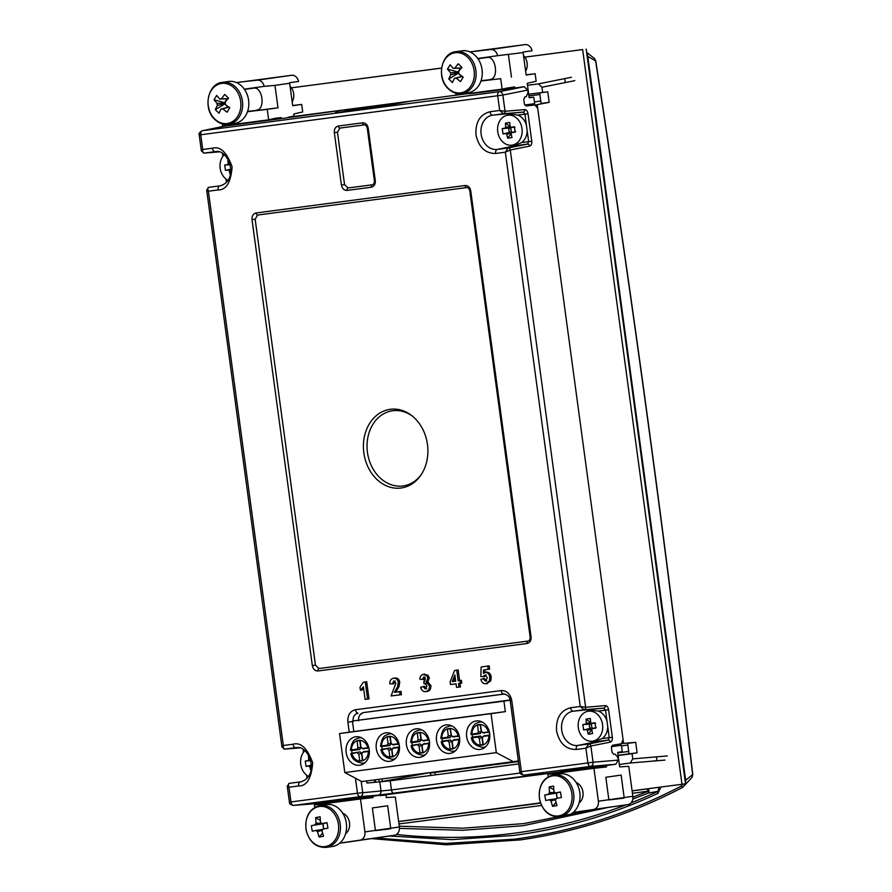 <?xml version="1.0" encoding="UTF-8"?>
<svg xmlns="http://www.w3.org/2000/svg" width="892" height="892" viewBox="0 0 892 892"><rect width="100%" height="100%" fill="white"/><g stroke="black" fill="none" stroke-linecap="round" stroke-linejoin="round"><path stroke-width="1.34" d="M656.445 756.873L656.947 760.553L652.52 761.132M564.781 78.92L565.272 82.555M326.65 802.231L326.762 803.134M398.635 821.499L540.474 802.867M632.093 790.825L681.99 784.269L582.643 49.562L524.875 57.155M441.562 68.104L291.416 87.829L441.573 68.06M681.99 784.269L685.513 783.767L682.781 787.302L681.087 786.164C627.99 813.838 572.341 831.522 514.126 839.227L445.465 843.419L376.279 838.034M524.853 57.121L582.643 49.562M586.178 49.06L685.513 783.767M541.522 805.454L398.969 823.94M399.27 826.193L462.714 828.2L523.883 823.584L593.213 809.713M518.453 761.59L430.212 773.074A3.78 2.977 -99.7 0 0 431.282 775.416M692.794 774.646L691.98 777.467L692.794 774.646C664.752 535.981 632.395 298.017 595.722 60.756L594.563 58.56L586.624 52.338M685.101 780.69L692.638 774.613C664.596 535.981 632.25 298.062 595.588 60.857L587.126 56.062M586.724 53.063L587.716 55.984L685.692 780.611L685.502 783.711M682.926 784.135L681.087 786.164M658.92 787.302L658.14 791.26A2.275 1.305 65.1 0 0 657.962 793.378L660.861 787.045M647.57 788.796L646.834 788.929L648.551 791.115L632.428 793.3M630.956 802.923A748.421 604.72 81.9 0 0 658.14 791.26L648.172 793.133C649.699 791.059 649.253 789.654 646.834 788.929L632.105 790.925M399.46 828.367L462.502 830.296L523.281 825.68L606.515 807.817M632.796 799.042L648.172 793.133L648.551 791.115L632.907 797.113M379.2 782.016L430.167 772.606M382.322 781.726L381.932 778.939M435.062 774.925L435.185 771.948M540.775 101.075L534.431 101.889M528.722 94.351L539.671 92.913L541.098 103.416L549.171 102.346L535.401 104.977M627.845 745.043L621.501 745.89M621.836 743.56L635.695 742.311L627.622 743.37L629.038 753.863L637.111 752.803L632.049 753.673L632.751 758.88L630.231 763.017L619.327 764.455M379.892 795.541L560.332 771.881L372.889 796.177L373.079 797.604L360.48 798.976L364.928 831.89A7.571 6.11 81.9 0 1 359.989 840.164L339.729 843.13M342.963 842.773L394.431 835.258A7.571 6.11 -98.1 0 0 399.371 826.984L395.323 797.035L386.191 797.548L386.247 795.073L379.892 795.586M288.183 117.287L294.037 115.982M455.79 93.203L456.057 95.176L288.172 117.231M528.945 95.99L539.894 94.519M549.171 102.346L547.755 91.854L542.648 92.434L541.946 87.226L538.411 83.881L571.393 77.281M539.671 92.913L547.755 91.854M537.24 104.732L623.575 743.337M635.695 742.311L637.111 752.803M628.715 751.454L617.755 752.859M527.507 85.309L538.411 83.881M629.038 753.863L618.089 755.301M618.111 755.502L632.049 753.673M528.711 94.262L542.648 92.434M214.838 119.082A20.237 16.346 81.9 0 1 211.125 90.716A20.237 16.346 81.9 0 1 234.061 87.84A20.237 16.346 81.9 0 1 237.785 116.216A20.237 16.346 81.9 0 1 214.838 119.082M448.297 88.408A20.237 16.346 81.9 0 1 444.584 60.043A20.237 16.346 81.9 0 1 467.531 57.166A20.237 16.346 81.9 0 1 471.244 85.543A20.237 16.346 81.9 0 1 448.297 88.408M539.615 798.976A20.237 16.346 81.9 0 1 552.181 775.951A20.237 16.346 81.9 0 1 571.739 792.776A20.237 16.346 81.9 0 1 559.173 815.801A20.237 16.346 81.9 0 1 539.615 798.976M306.157 829.649A20.237 16.346 81.9 0 1 318.723 806.624A20.237 16.346 81.9 0 1 338.28 823.45A20.237 16.346 81.9 0 1 325.714 846.475A20.237 16.346 81.9 0 1 306.157 829.649M308.476 776.397A15.131 12.22 81.9 0 1 304.819 750.707M592.489 741.185A15.131 12.22 81.9 0 1 578.339 727.85A15.131 12.22 81.9 0 1 588.33 711.214A15.131 12.22 81.9 0 1 588.43 711.203A15.131 12.22 81.9 0 1 602.568 724.538A15.131 12.22 81.9 0 1 592.589 741.174A15.131 12.22 81.9 0 1 592.489 741.185M593.024 710.545A15.131 12.22 81.9 0 1 593.124 710.534A15.131 12.22 81.9 0 1 593.236 710.511L598.432 711.08L605.523 710.155L607.006 721.093C605.412 716.12 602.546 712.786 598.432 711.08M590.682 722.609A4.449 3.601 81.9 0 1 591.396 723.267L594.986 722.776L595.767 728.128L592.199 728.697A4.449 3.601 81.9 0 1 591.697 729.544L592.567 733.558L590.37 733.926L588.252 734.194L587.304 730.202A4.449 3.601 81.9 0 1 586.59 729.533L583.624 729.935L582.833 724.594L585.788 724.103A4.449 3.601 81.9 0 1 586.289 723.256L586.044 719.164L588.151 718.796L590.359 718.517L590.682 722.609M595.577 723.312L591.396 723.267M596.191 727.493L592.199 728.697M511.897 145.173A15.131 12.22 81.9 0 1 497.758 131.838A15.131 12.22 81.9 0 1 507.738 115.202A15.131 12.22 81.9 0 1 507.849 115.179A15.131 12.22 81.9 0 1 521.987 128.526A15.131 12.22 81.9 0 1 512.008 145.162A15.131 12.22 81.9 0 1 511.897 145.173M512.443 114.533A15.131 12.22 81.9 0 1 512.543 114.511A15.131 12.22 81.9 0 1 512.655 114.499L517.839 115.068L524.942 114.143L526.414 125.081C524.819 120.108 521.965 116.774 517.839 115.068M510.09 126.586A4.449 3.601 81.9 0 1 510.815 127.255L514.394 126.764L515.186 132.105L511.607 132.685A4.449 3.601 81.9 0 1 511.116 133.532L511.975 137.535L509.778 137.914L507.66 138.182L506.723 134.179A4.449 3.601 81.9 0 1 506.009 133.521L503.032 133.923L502.252 128.582L505.207 128.091A4.449 3.601 81.9 0 1 505.708 127.244L505.452 123.152L507.559 122.784L509.767 122.505L510.09 126.586M514.996 127.3L510.815 127.255M515.609 131.481L511.607 132.685M227.895 180.385A15.131 12.22 81.9 0 1 224.238 154.695M228.017 98.711L219.744 99.068A5.107 4.125 81.9 0 1 220.904 98.834A5.107 4.125 81.9 0 1 221.417 98.856A37.72 15.498 133.7 0 1 224.706 94.441L228.397 97.964A37.72 15.498 -46.3 0 0 225.107 102.39A5.107 4.125 81.9 0 1 225.33 103.383A5.107 4.125 81.9 0 1 225.375 104.453L229.701 107.899L227.047 112.225L222.721 108.779A5.107 4.125 81.9 0 1 222.342 108.902A5.107 4.125 81.9 0 1 221.049 108.98L229.11 107.04M234.462 123.431A21.185 17.115 -98.1 0 0 234.607 123.408A21.185 17.115 -98.1 0 0 248.578 100.116A21.185 17.115 -98.1 0 0 228.787 81.451A21.185 17.115 -98.1 0 0 228.642 81.473A21.185 17.115 -98.1 0 0 228.486 81.495M461.476 68.037L453.214 68.394A5.107 4.125 81.9 0 1 454.374 68.16A5.107 4.125 81.9 0 1 454.875 68.182A37.72 15.498 133.7 0 1 458.176 63.767L461.855 67.29A37.72 15.498 -46.3 0 0 458.566 71.717A5.107 4.125 81.9 0 1 458.789 72.709A5.107 4.125 81.9 0 1 458.834 73.78L463.16 77.225L460.506 81.551L456.18 78.106A5.107 4.125 81.9 0 1 455.801 78.228A5.107 4.125 81.9 0 1 454.507 78.306L462.569 76.366M467.921 92.757A21.185 17.115 -98.1 0 0 468.066 92.735A21.185 17.115 -98.1 0 0 482.037 69.442A21.185 17.115 -98.1 0 0 462.246 50.777A21.185 17.115 -98.1 0 0 462.101 50.799A21.185 17.115 -98.1 0 0 461.945 50.822M565.684 815.846A21.185 17.115 -98.1 0 0 565.84 815.823A21.185 17.115 -98.1 0 0 579.811 792.531A21.185 17.115 -98.1 0 0 560.009 773.866A21.185 17.115 -98.1 0 0 559.864 773.888A21.185 17.115 -98.1 0 0 559.719 773.91M427.469 444.484A39.716 32.09 81.9 0 1 420.277 475.993A39.716 32.09 81.9 0 1 387.095 486.129A39.716 32.09 81.9 0 1 363.836 452.846A39.716 32.09 81.9 0 1 377.204 414.892A39.716 32.09 81.9 0 1 411.669 415.538A39.716 32.09 81.9 0 1 427.469 444.484M412.416 416.129A37.955 30.663 -98.1 0 0 379.892 416.352A37.955 30.663 -98.1 0 0 367.448 452.344A37.955 30.663 -98.1 0 0 389.269 483.977A37.955 30.663 -98.1 0 0 420.823 475.213M332.225 846.519A21.185 17.115 -98.1 0 0 332.37 846.497A21.185 17.115 -98.1 0 0 346.341 823.204A21.185 17.115 -98.1 0 0 326.55 804.539A21.185 17.115 -98.1 0 0 326.405 804.562A21.185 17.115 -98.1 0 0 326.249 804.584M324.22 828.858A4.204 3.401 81.9 0 1 323.584 827.865A4.204 3.401 81.9 0 1 323.149 826.382A4.204 3.401 81.9 0 1 323.127 825.245A4.204 3.401 81.9 0 1 323.54 823.662L315.121 824.91A37.72 0.881 170.1 0 0 311.297 825.68L323.54 823.662A4.204 3.401 -98.1 0 1 323.707 823.349M345.639 833.652A11.351 9.165 -98.1 0 0 349.497 822.669A11.351 9.165 -98.1 0 0 342.729 813.203M315.121 824.91A5.107 4.125 81.9 0 1 316.036 823.227L315.701 817.618L320.139 816.76L320.484 822.379A5.107 4.125 81.9 0 1 321.912 823.595L327.029 822.903M322.38 830.207L317.519 831.645L319.113 837.086L323.551 836.228L321.956 830.787A5.107 4.125 81.9 0 0 322.871 829.114A37.72 0.881 -9.9 0 1 327.955 828.166L326.985 822.647A37.72 0.881 170.1 0 0 321.912 823.595M317.519 831.645A5.107 4.125 81.9 0 1 316.091 830.419L322.759 829.437M311.297 825.68L312.267 831.188A37.72 0.881 -9.9 0 1 316.091 830.419M320.306 820.428L315.701 817.618M316.036 823.227L321.611 823.249M322.871 823.795L323.774 828.947M319.113 837.086L322.57 833.095M247.508 111.712L267.243 109.337L268.659 119.807L275.517 118.223L281.136 117.599L281.27 118.614L352.875 108.724L344.814 110.597M281.27 118.614L246.214 123.252M245.166 123.386L224.594 126.118M202.049 151.083C200.912 151.183 201.146 150.648 202.752 149.488L200.756 134.759L199.217 134.96C198.515 133.666 199.507 132.261 202.194 130.745A3.78 3.133 78.3 0 1 202.384 130.711L499.319 91.698L524.184 86.725L479.673 92.567M478.625 92.712L468.646 93.805M480.966 81.038L500.702 78.663L502.118 89.133L410.253 101.186L380.538 106.761L335.336 112.693M353.834 109.348L352.875 108.724M560.399 772.427L560.288 771.558L561.291 771.402L615.781 764.243L618.301 760.096L617.966 757.598L615.19 754.175L613.729 754.331L612.068 752.279L611.444 747.708L612.503 745.266L621.323 743.75L623.084 739.68L537.731 108.389L534.955 104.966L526.068 105.97L524.396 103.907L523.782 99.335L524.842 96.894L526.291 96.648L528.053 92.578L527.718 90.07L524.184 86.725M361.16 781.269L362.687 792.509A3.78 3.01 85.2 0 1 360.123 796.656L293.602 805.398L316.548 803.558L372.889 796.177M518.765 763.92L390.228 780.812L366.969 783.042L366.69 780.946M504.727 694.009L363.613 712.552C360.022 713.5 358.339 716.265 358.562 720.836M390.228 780.812L391.465 789.944L381.018 790.97A3.78 3.01 85.2 0 1 378.453 795.118L538.969 774.356C543.986 773.676 544.834 773.453 541.5 773.698A3.78 3.089 85.4 0 1 541.377 773.71A3.78 3.089 85.4 0 1 541.254 773.721M618.301 760.096L593.057 762.236A3.78 2.977 85.2 0 1 590.537 766.384L524.017 775.115A3.78 3.089 85.4 0 1 523.894 775.137L542.782 773.609M426.309 691.59L427.023 691.556C429.766 690.966 431.059 688.97 430.903 685.558L427.814 681.856L429.331 677.976L427.993 675.233L423.867 674.274M426.688 688.669L424.447 686.26L423.064 686.595L425.384 688.981L426.688 688.669M425.562 688.936L426.967 685.87L424.893 683.406L423.956 683.729L426.231 683.328M423.956 683.729L423.867 681.298L425.462 678.79L423.767 677.028L422.462 679.425L423.878 679.369L425.116 676.95M398.992 686.639L397.587 686.762L394.353 692.382L399.605 691.69L400.017 694.768L391.109 695.938L401.456 694.69L401.01 691.367L395.825 692.047L398.992 686.639L399.761 682.135C399.058 679.091 397.419 677.719 394.844 678.009L393.026 678.411L394.844 678.009M391.109 695.938L395.914 683.105L393.84 680.953L392.368 683.841L393.796 683.763L395.178 680.886M365.274 682.023L367.582 699.027L365.084 699.361L369.009 698.949L366.679 681.7L363.289 682.291L366.679 681.7M365.084 699.361L363.401 686.907L360.401 690.241L361.65 690.241L363.624 688.524M459.971 683.395L458.533 683.484L459.012 687.018L456.526 687.342L460.45 686.929L459.971 683.395L461.755 683.161L461.376 680.284L459.581 680.518L458.153 669.914L454.563 670.516L458.153 669.914M456.526 687.342L456.046 683.807L450.505 684.532L456.057 683.908M486.519 683.673L490.745 680.919L491.236 677.106C490.712 673.817 489.117 672.122 486.475 672.044L486.017 672.144M486.798 680.774L484.311 678.399L482.929 678.734L485.493 681.075L486.798 680.774M484.445 676.582L486.218 674.999L484.88 675.066L483.074 676.649L484.445 676.582M489.162 665.833L481.145 667.026L489.162 665.833L489.608 669.156L484.969 669.758L484.858 672.412M355.462 778.225L357.48 793.211L290.959 801.953A3.78 2.23 82.5 0 0 293.602 805.398A3.78 3.133 85.4 0 1 293.468 805.409L316.426 803.569M430.903 685.558L429.487 685.758C429.632 689.092 428.372 691.055 425.685 691.623L427.023 691.556M423.064 686.595L420.623 687.297C421.459 690.33 423.154 691.768 425.685 691.623L426.644 691.579M424.124 681.254L425.083 681.009M422.462 679.425L419.909 679.291C419.954 676.437 421.124 674.798 423.399 674.385L424.703 674.084M424.224 674.174L422.931 674.475L426.61 675.512L427.993 675.233M426.61 675.512L427.915 678.176L429.331 677.976M427.915 678.176L426.242 682.124L427.814 681.856M426.242 682.124L429.487 685.758M394.353 692.382L395.825 692.047M399.605 691.69L401.01 691.367M400.017 694.768L401.456 694.69M392.368 683.841L389.837 683.863C389.715 680.607 390.941 678.756 393.539 678.31C396.059 678.032 397.654 679.369 398.345 682.335L399.761 682.135M398.345 682.335L397.587 686.762M367.582 699.027L369.009 698.949M360.401 690.241L359.989 687.186L363.289 682.291M339.997 128.069L364.204 124.891L339.997 128.069L337.477 132.217L334.333 132.64L341.424 185.045L344.546 184.622L337.455 132.217L339.975 128.069A2.275 1.338 -97.5 0 1 338.369 126.006C335.481 126.753 334.132 128.961 334.333 132.64M364.159 124.891L364.181 124.891A2.275 1.338 -97.5 0 1 362.553 122.828L338.369 126.006M364.204 124.891C365.787 124.925 366.824 126.062 367.292 128.303L368.218 128.192C367.437 124.59 365.542 122.806 362.553 122.828M367.292 128.303L374.372 180.708L375.298 180.597L368.218 128.192M337.455 132.217L344.568 184.611L348.103 187.967L372.254 184.789A2.275 1.338 82.5 0 0 371.262 187.231C374.161 186.484 375.499 184.276 375.298 180.597M372.276 184.789L348.081 187.967A2.275 1.338 82.5 0 0 347.077 190.409L371.262 187.231M348.081 187.967L344.568 184.611M257.665 215.028L466.75 187.565L257.688 215.028L255.168 219.176L252.023 219.599L312.323 665.599L315.445 665.176L255.145 219.176L257.665 215.028A2.275 1.338 -97.5 0 1 256.06 212.965C253.172 213.712 251.823 215.92 252.023 219.599M255.145 219.176L315.467 665.176L319.002 668.521L528.019 641.058A2.275 1.338 82.5 0 0 527.016 643.5C529.915 642.753 531.264 640.534 531.052 636.866L530.127 636.977L469.828 190.977C469.359 188.736 468.333 187.599 466.75 187.565L466.706 187.565A2.275 1.338 -97.5 0 1 465.1 185.503L256.06 212.965M469.828 190.977L470.753 190.866C469.972 187.264 468.088 185.48 465.1 185.503M528.042 641.058L318.979 668.521A2.275 1.338 82.5 0 0 317.987 670.962L527.016 643.5M318.979 668.521L315.467 665.176M615.781 764.243L590.537 766.384A3.78 2.23 -97.5 0 1 587.906 762.939L593.057 762.236L590.872 746.013L585.91 748.21L588.742 744.006L577.86 745.433A3.78 2.23 82.5 0 0 576.232 749.481L585.91 748.21L587.906 762.939L521.385 771.68L511.774 700.633C510.313 693.876 506.779 690.519 501.17 690.575A3.78 2.23 82.5 0 0 503.835 694.021L363.613 712.552M591.719 741.263A16.156 13.057 -98.1 0 0 596.369 741.676L577.86 745.433A17.271 13.96 81.9 0 1 561.704 730.135A17.271 13.96 81.9 0 1 573.233 711.203L584.115 709.764L580.268 706.486L585.631 707.278L510.28 150.001L505.329 152.197L508.161 147.994L497.268 149.421A3.78 2.23 82.5 0 0 495.651 153.469L505.329 152.197L580.268 706.486L570.59 707.757C560.6 710.422 555.917 718.116 556.541 730.838C559.317 743.281 565.885 749.492 576.232 749.481M511.127 145.24A16.156 13.057 -98.1 0 0 515.777 145.652L497.268 149.421A17.271 13.96 81.9 0 1 481.123 134.123A17.271 13.96 81.9 0 1 492.64 115.191L503.534 113.752L499.687 110.474L505.05 111.266L502.854 95.043L497.691 95.745L499.687 110.474L490.009 111.745C480.019 114.41 475.336 122.104 475.96 134.826C478.736 147.258 485.304 153.48 495.651 153.469M216.12 151.573L215.061 151.662A17.271 13.96 81.9 0 1 215.608 151.595C228.575 148.685 239.524 179.727 220.469 185.759A17.271 13.96 81.9 0 1 219.688 185.893L208.795 187.32C207.624 187.643 207.479 188.937 208.394 191.211C206.531 190.498 206.163 190.029 207.29 189.806M282.63 747.095C281.493 747.195 281.727 746.66 283.333 745.5C283.065 747.92 283.533 749.124 284.76 749.102L295.642 747.674A17.271 13.96 81.9 0 1 296.189 747.619C309.156 744.697 320.105 775.739 301.05 781.771A17.271 13.96 81.9 0 1 300.269 781.905L301.775 781.604M289.276 783.354L289.387 783.332A2.275 1.873 -101.7 0 0 289.276 783.354L287.269 786.209L289.421 802.142L290.959 801.953L288.975 787.223L298.653 785.952A3.78 2.23 -97.5 0 1 300.269 781.905L289.387 783.332C288.205 783.655 288.071 784.96 288.975 787.223C287.124 786.521 286.756 786.053 287.871 785.819M459.012 687.018L460.45 686.929M450.505 684.532L450.137 681.822L454.563 670.516M456.749 670.226L458.176 680.841L459.581 680.518M458.176 680.841L461.376 680.284M459.971 680.607L460.328 683.25L461.755 683.161M460.328 683.25L458.533 683.484M490.745 680.919L489.34 681.053L485.962 683.707L487.3 683.629M482.929 678.734L480.844 679.358C481.691 682.425 483.397 683.874 485.962 683.707L486.865 683.673M485.036 675.054L487.333 677.708L485.705 681.042M483.074 676.649L480.833 676.56L481.145 667.026M487.757 666.157L488.18 669.234L489.608 669.156M488.18 669.234L484.969 669.758M483.553 669.847L483.408 673.36L486.475 672.044M486.207 672.1L485.17 672.345C487.746 672.423 489.295 674.073 489.82 677.307L491.236 677.106M489.82 677.307L489.34 681.053M224.951 126.04L202.384 130.711A3.78 2.23 82.5 0 0 200.756 134.759L497.691 95.745A3.78 2.23 -97.5 0 1 499.319 91.698A3.78 2.977 78.7 0 1 502.854 95.043L527.718 90.07M590.872 746.013A2.275 1.784 -101.3 0 0 588.742 744.006L608.143 740.126A2.275 1.784 -101.3 0 1 610.273 742.133L590.872 746.013M570.59 707.757A3.78 2.23 82.5 0 0 573.233 711.203L603.817 708.103L584.115 709.764A2.275 1.784 -94.8 0 0 585.631 707.278L605.333 705.617A2.275 1.784 85.2 0 1 603.817 708.103L605.523 710.155L608.623 709.731L612.336 737.26C612.536 739.925 611.845 741.553 610.273 742.133M510.28 150.001A2.275 1.784 -101.3 0 0 508.161 147.994L527.562 144.103A2.275 1.784 -101.3 0 1 529.681 146.121L510.28 150.001M490.009 111.745A3.78 2.23 82.5 0 0 492.64 115.191L523.236 112.091L503.534 113.752A2.275 1.784 -94.8 0 0 505.05 111.266L524.752 109.605A2.275 1.784 85.2 0 1 523.236 112.091L524.942 114.143L528.031 113.719L531.755 141.237C531.955 143.913 531.264 145.53 529.681 146.121M202.752 149.488C202.473 151.908 202.952 153.101 204.168 153.09L215.061 151.662A3.78 2.23 -97.5 0 1 212.43 148.217L202.752 149.488M204.09 153.101L204.09 153.101A2.275 1.873 -94.6 0 0 204.168 153.09L219.042 151.896L204.09 153.101L201.369 150.893L199.217 134.96M208.695 187.342L208.795 187.32A2.275 1.873 -101.7 0 0 208.695 187.342L206.688 190.197L281.95 746.905L284.682 749.113A2.275 1.873 -94.6 0 0 284.76 749.102L299.623 747.909M454.842 674.932L452.222 681.622L455.689 681.165L454.842 674.932M226.033 179.147L226.334 181.377L227.27 181.266L227.081 179.905M306.625 775.159L306.926 777.389L307.852 777.278L307.662 775.917M612.336 737.26L609.247 737.673L608.143 740.126L596.369 741.676A2.275 1.338 82.5 0 0 597.283 740.505L602.145 738.609C605.679 735.9 607.552 731.942 607.764 726.735L609.247 737.673L602.145 738.609M607.006 721.093L607.764 726.735M531.755 141.237L528.666 141.661L527.562 144.103L515.777 145.652A2.275 1.338 82.5 0 0 516.702 144.493L521.564 142.597C525.087 139.888 526.96 135.93 527.183 130.711L528.666 141.661L521.564 142.597M526.414 125.081L527.183 130.711M455.678 681.042L452.222 681.622M453.716 681.298L455.199 677.507M592.589 741.174L597.283 740.505M512.008 145.162L516.702 144.493M349.686 800.157L349.553 799.221M360.881 798.953L373.079 797.604M399.371 826.984L390.696 828.222L387.663 805.766L372.365 807.951L375.398 830.396L364.928 831.89M314.742 807.394L314.419 805.03L360.48 798.976M390.696 828.222L375.398 830.396M372.365 807.951L387.663 805.766M373.112 813.515L374.673 825.033M375.421 830.608L390.752 828.757M326.94 803.112L326.818 802.209M611.455 746.671L621.412 745.255L622.27 751.621L617.699 752.413L619.65 766.875L628.782 766.362L632.841 796.311L624.155 797.548L621.122 775.092L605.824 777.278L608.857 799.723L598.398 801.217L593.938 768.302L606.538 766.93L606.337 765.481M576.187 782.529A11.351 9.165 81.9 0 1 582.955 791.996A11.351 9.165 81.9 0 1 579.098 802.978M598.398 801.217A7.571 6.11 81.9 0 1 593.448 809.49L573.188 812.456M548.201 776.72L547.878 774.356L593.938 768.302M624.155 797.548L608.857 799.723M576.422 812.099L627.89 804.584A7.571 6.11 -98.1 0 0 632.841 796.311M605.824 777.278L621.122 775.092M608.132 794.359L606.582 782.841M608.89 799.934L624.21 798.084M611.533 746.336L621.412 745.255M594.34 768.28L606.538 766.93M583.145 769.484L583.022 768.547M557.165 792.676A4.204 3.401 -98.1 0 0 557.009 792.988L548.58 794.237A5.107 4.125 81.9 0 1 549.505 792.553L549.16 786.945L553.597 786.086L553.943 791.695A5.107 4.125 81.9 0 1 555.37 792.921L560.488 792.23M555.839 799.533L550.977 800.971L552.572 806.401L557.009 805.554L555.415 800.113A5.107 4.125 81.9 0 0 556.329 798.44A37.72 0.881 -9.9 0 1 561.414 797.493L560.444 791.973A37.72 0.881 170.1 0 0 555.37 792.921M550.977 800.971A5.107 4.125 81.9 0 1 549.55 799.745L556.218 798.764M548.58 794.237A37.72 0.881 170.1 0 0 544.756 795.006L545.726 800.514A37.72 0.881 -9.9 0 1 549.55 799.745M553.765 789.754L549.16 786.945M549.505 792.553L555.069 792.575M557.678 798.184A4.204 3.401 81.9 0 1 557.043 797.18A4.204 3.401 81.9 0 1 556.586 794.571A4.204 3.401 81.9 0 1 557.009 792.988L556.329 793.122L557.232 798.273M544.756 795.006L556.329 793.122M552.572 806.401L556.028 802.41M469.984 51.926L490.7 49.506A7.571 6.11 81.9 0 1 497.58 55.683L477.789 58.493M524.752 105.044L534.665 103.639L533.795 97.261L529.19 97.763L527.228 83.313L536.159 81.261L535.144 73.757L526.146 74.839M535.144 73.757L526.168 75.039L523.047 52.048L532.022 50.777A7.571 6.11 -98.1 0 0 525.143 44.6L473.574 51.379M502.118 89.133L514.595 86.925L505.942 88.252M500.702 78.663L480.978 81.016M523.136 52.595L497.58 55.683M534.665 103.639L524.819 105.144M508.429 54.691L511.462 77.136M514.595 86.925L514.74 87.962M533.795 97.261L529.19 97.774M481.078 80.704L490.522 79.656M490.199 79.399C499.085 78.764 495.974 55.761 487.222 57.445L487.467 57.121M477.978 58.761L487.222 57.445M458.878 72.832L450.817 74.783A5.107 4.125 81.9 0 1 450.549 72.72L447.483 69.097L450.137 64.77L453.214 68.394M450.817 74.783A37.72 15.498 133.7 0 0 448.788 79.02L452.467 82.555A37.72 15.498 -46.3 0 1 454.507 78.306M458.711 72.252L447.483 69.097M450.549 72.72L458.811 72.364M460.562 68.071L458.254 71.817M458.834 71.338A4.204 3.401 81.9 0 1 458.956 70.691A4.204 3.401 -98.1 0 1 460.216 68.639A4.204 3.401 81.9 0 1 461.22 68.104M461.989 76.333A4.204 3.401 81.9 0 1 461.197 76.099A4.204 3.401 81.9 0 1 459.447 74.415A4.204 3.401 81.9 0 1 459.324 74.192M448.788 79.02L458.811 72.943M454.875 68.182L461.866 67.993M458.477 73.49L461.699 76.578M462.223 76.511L456.18 78.106M525.644 71.159A11.351 9.165 -98.1 0 0 523.537 55.572M294.048 116.016L293.769 113.986L302.7 111.935L301.686 104.431L292.688 105.512M236.525 82.599L291.684 75.274A7.571 6.11 -98.1 0 1 298.564 81.451L289.588 82.722L292.71 105.713L301.686 104.431M289.677 83.268L274.959 85.364L278.003 107.809L247.508 111.69M267.243 109.337L278.003 107.809M222.32 123.876L222.599 125.85L268.659 119.807M240.115 82.053L257.242 80.18A7.571 6.11 81.9 0 1 264.121 86.357L244.33 89.167M274.959 85.364L264.121 86.357M281.136 117.599L272.484 118.926M247.619 111.377L257.052 110.329M256.74 110.073C265.626 109.448 262.516 86.435 253.763 88.118L254.008 87.795M244.52 89.434L253.763 88.118M225.42 103.505L217.358 105.457A5.107 4.125 81.9 0 1 217.09 103.394L214.024 99.77L216.678 95.444L219.744 99.068M217.358 105.457A37.72 15.498 133.7 0 0 215.318 109.694L219.008 113.228A37.72 15.498 -46.3 0 1 221.049 108.98M225.252 102.926L214.024 99.77M217.09 103.394L225.353 103.037M227.103 98.744L224.795 102.502M225.375 102.011A4.204 3.401 81.9 0 1 225.498 101.365A4.204 3.401 -98.1 0 1 226.758 99.313A4.204 3.401 81.9 0 1 227.761 98.778M228.53 107.007A4.204 3.401 81.9 0 1 227.739 106.772A4.204 3.401 81.9 0 1 225.977 105.089A4.204 3.401 81.9 0 1 225.866 104.866M215.318 109.694L225.353 103.617M221.417 98.856L228.397 98.666M225.018 104.163L228.24 107.252M228.765 107.185L222.721 108.779M292.186 101.833A11.351 9.165 -98.1 0 0 290.078 86.245M230.114 164.685L224.672 165.053L227.627 164.563A4.449 3.601 81.9 0 1 228.118 163.715L227.873 159.623M228.118 163.715L229.802 163.537M230.091 164.563L227.627 164.563M230.749 169.19L225.453 170.394L224.672 165.053M230.772 170.372L229.144 170.651A4.449 3.601 81.9 0 1 228.419 169.993L225.453 170.394M228.419 169.993L230.76 169.313M230.259 174.631L229.144 170.651M511.484 127.255A3.78 3.055 -98.1 0 0 512.209 132.507M510.079 126.463L505.452 123.152M505.708 127.244L510.458 126.742M506.009 133.521L510.28 132.272C508.518 131.102 508.317 129.708 509.667 128.091L502.252 128.582M509.667 128.091L505.207 128.091M510.28 132.272L503.032 133.923M511.428 133.332L506.723 134.179M507.66 138.182L511.149 133.7M592.076 723.278A3.78 3.055 -98.1 0 0 592.79 728.519M590.66 722.475L586.044 719.164M586.289 723.256L591.05 722.754M586.59 729.533L590.872 728.285C589.099 727.125 588.898 725.731 590.248 724.103L582.833 724.594M590.248 724.103L585.788 724.103M590.872 728.285L583.624 729.935M592.02 729.344L587.304 730.202M588.252 734.194L591.731 729.712M310.706 760.709L305.254 761.066L308.208 760.575A4.449 3.601 81.9 0 1 308.71 759.728L308.454 755.636M308.71 759.728L310.383 759.549M310.672 760.575L308.208 760.575M311.341 765.202L306.034 766.406L305.254 761.066M311.353 766.384L309.725 766.674A4.449 3.601 81.9 0 1 309.011 766.005L306.034 766.406M309.011 766.005L311.341 765.325M310.851 770.655L309.725 766.674M480.097 749.425A14.372 11.618 -98.1 0 0 480.197 749.414A14.372 11.618 -98.1 0 0 489.686 733.603A14.372 11.618 -98.1 0 0 476.25 720.937A14.372 11.618 -98.1 0 0 476.15 720.948A14.372 11.618 -98.1 0 0 466.672 736.759A14.372 11.618 -98.1 0 0 480.097 749.425M359.61 765.258A14.372 11.618 -98.1 0 0 359.71 765.247A14.372 11.618 -98.1 0 0 369.188 749.436A14.372 11.618 -98.1 0 0 355.763 736.77A14.372 11.618 -98.1 0 0 355.663 736.781A14.372 11.618 -98.1 0 0 346.174 752.592A14.372 11.618 -98.1 0 0 359.61 765.258M389.737 761.3A14.372 11.618 -98.1 0 0 389.837 761.289A14.372 11.618 -98.1 0 0 399.315 745.478A14.372 11.618 -98.1 0 0 385.879 732.811A14.372 11.618 -98.1 0 0 385.779 732.823A14.372 11.618 -98.1 0 0 376.301 748.633A14.372 11.618 -98.1 0 0 389.737 761.3M419.853 757.341A14.372 11.618 -98.1 0 0 419.954 757.33A14.372 11.618 -98.1 0 0 429.442 741.52A14.372 11.618 -98.1 0 0 416.007 728.853A14.372 11.618 -98.1 0 0 415.906 728.864A14.372 11.618 -98.1 0 0 406.418 744.675A14.372 11.618 -98.1 0 0 419.853 757.341M449.981 753.383A14.372 11.618 -98.1 0 0 450.081 753.372A14.372 11.618 -98.1 0 0 459.558 737.561A14.372 11.618 -98.1 0 0 446.123 724.895A14.372 11.618 -98.1 0 0 446.022 724.906A14.372 11.618 -98.1 0 0 436.545 740.717A14.372 11.618 -98.1 0 0 449.981 753.383M472.191 734.685L471.299 734.529L471.857 734.083L477.421 733.347L480.253 733.625L472.191 734.685A12.822 10.358 -98.1 0 0 472.314 735.9A12.822 10.358 -98.1 0 0 472.526 737.115L480.576 736.056L477.922 737.104L472.359 737.829L471.701 737.517L472.526 737.115M351.214 753.339L360.089 751.889L351.872 753.662C353.343 758.044 355.975 760.542 359.766 761.132L358.829 754.253L357.436 752.926M351.704 750.518L350.812 750.362L351.359 749.916L356.934 749.18L359.755 749.458L351.704 750.518A12.822 10.358 -98.1 0 0 352.039 752.937M381.33 749.392L390.205 747.931L381.988 749.704C383.471 754.086 386.102 756.583 389.882 757.174L388.957 750.295L387.563 748.968M381.832 746.559L380.929 746.403L381.486 745.957L387.05 745.221L389.882 745.5L381.832 746.559A12.822 10.358 -98.1 0 0 382.155 748.99M411.457 745.433L420.333 743.973L412.115 745.745C413.587 750.139 416.218 752.625 420.009 753.216L419.073 746.336L417.679 745.01M411.948 742.601L411.056 742.445L411.602 741.999L417.177 741.263L420.009 741.542L411.948 742.601A12.822 10.358 -98.1 0 0 412.282 745.032M442.075 738.643L441.172 738.487L441.73 738.041L447.293 737.305L450.125 737.584L442.075 738.643A12.822 10.358 -98.1 0 0 442.187 739.858A12.822 10.358 -98.1 0 0 442.399 741.074L450.449 740.014L442.231 741.787L441.573 741.475L442.399 741.074M359.944 714.827A17.026 13.759 -98.1 0 0 362.654 712.775M510.079 699.986L352.418 721.026L353.834 731.529L505.351 711.615L503.935 701.123L352.418 721.026M513.29 761.679L496.32 752.636L491.057 713.656L339.54 733.558L344.803 772.55L361.773 781.593L518.363 760.965M339.54 733.558L353.834 731.529M510.135 700.242L503.935 701.123M491.057 713.656L505.351 711.615M344.803 772.55L496.32 752.636M480.598 725.073L477.476 724.828L480.509 724.438L481.446 731.317L482.84 732.644L488.403 731.908C486.921 727.515 484.3 725.029 480.509 724.438M471.299 734.529L471.857 734.083C472.113 729.466 473.987 726.378 477.476 724.828L478.413 731.719L477.421 733.347M483.274 744.909C486.776 743.359 488.649 740.271 488.905 735.655L483.341 736.391L482.349 738.019L483.274 744.909L480.253 745.299C476.462 744.708 473.83 742.222 472.359 737.829L471.701 737.517M360.112 740.906L356.99 740.661L360.022 740.26L360.959 747.15L362.353 748.466L367.917 747.741C366.434 743.348 363.802 740.862 360.022 740.26M350.812 750.362L351.359 749.916C351.626 745.299 353.5 742.211 356.99 740.661L357.926 747.552L356.934 749.18M362.788 760.742C366.289 759.181 368.162 756.104 368.418 751.488L362.854 752.224L361.862 753.851L362.788 760.742L359.766 761.132L362.698 760.051M390.228 736.948L387.117 736.703L390.15 736.301L391.075 743.192L392.469 744.508L398.033 743.783C396.561 739.39 393.93 736.904 390.15 736.301M380.929 746.403L381.486 745.957C381.743 741.341 383.616 738.253 387.117 736.703L388.042 743.593L387.05 745.221M392.915 756.784C396.405 755.223 398.289 752.146 398.546 747.529L392.982 748.265L391.978 749.893L392.915 756.784L389.882 757.174L392.826 756.093M420.355 732.99L417.233 732.745L420.266 732.354L421.202 739.234L422.596 740.55L428.16 739.825C426.677 735.432 424.057 732.945 420.266 732.354M411.056 742.445L411.602 741.999C411.87 737.383 413.743 734.294 417.233 732.745L418.17 739.635L417.177 741.263M423.031 752.826C426.532 751.265 428.405 748.187 428.662 743.571L423.098 744.307L422.106 745.935L423.031 752.826L420.009 753.216L422.942 752.134M450.471 729.032L447.36 728.786L450.393 728.396L451.319 735.276L452.712 736.591L458.276 735.867C456.804 731.473 454.173 728.987 450.393 728.396M441.172 738.487L441.73 738.041C441.986 733.425 443.87 730.336 447.36 728.786L448.286 735.677L447.293 737.305M453.158 748.867C456.648 747.318 458.533 744.229 458.789 739.613L453.225 740.349L452.222 741.977L453.158 748.867L450.125 749.258C446.346 748.667 443.714 746.18 442.231 741.787L441.573 741.475M484.601 733.057L482.472 732.622L489.474 732.41M479.316 738.42L481.97 737.372L482.895 744.263L480.253 745.299L479.316 738.42L477.922 737.104M484.925 735.487L482.973 736.513L489.808 734.841M364.114 748.89L361.985 748.455L368.987 748.243M364.438 751.309L362.487 752.346L369.321 750.674M394.231 744.932L392.101 744.497L399.103 744.285M394.554 747.351L392.603 748.388L399.438 746.716M424.358 740.973L422.228 740.538L429.23 740.327M424.681 743.393L422.73 744.43L429.565 742.757M454.474 737.015L452.344 736.58L459.347 736.368M449.2 742.378L451.843 741.33L452.779 748.221L450.125 749.258L449.2 742.378L447.806 741.051M454.808 739.435L452.846 740.471L459.681 738.799M480.309 725.107L481.245 731.997L478.413 731.719M480.253 733.625L481.245 731.997M481.97 737.372L480.576 736.056M359.822 740.94L360.758 747.819L357.926 747.552M359.755 749.458L360.758 747.819M358.829 754.253L361.483 753.205L360.089 751.889M361.483 753.205L362.408 760.084M389.949 736.982L390.874 743.872L388.042 743.593M389.882 745.5L390.874 743.872M388.957 750.295L391.599 749.247L390.205 747.931M391.599 749.247L392.536 756.137M420.065 733.023L421.002 739.914L418.17 739.635M420.009 741.542L421.002 739.914M419.073 746.336L421.726 745.288L420.333 743.973M421.726 745.288L422.652 752.179M450.192 729.065L451.118 735.956L448.286 735.677M450.125 737.584L451.118 735.956M451.843 741.33L450.449 740.014M384.006 106.237L383.917 105.546L348.393 110.207M355.417 109.292L344.725 110.697M355.406 109.147L358.562 108.88M387.897 104.955L358.539 108.713M387.897 104.933L344.713 110.63M348.404 110.117L390.596 104.554M383.917 105.546L389.38 105.189M390.674 104.565L389.325 104.777M389.548 836.016L451.82 839.628L513.614 835.447C563.51 828.858 611.622 814.842 657.962 793.378M625.872 804.896A748.421 604.72 81.9 0 1 514.205 833.217A748.421 604.72 81.9 0 1 396.483 834.455M682.547 787.424A755.792 610.674 81.9 0 1 663.659 796.801M379.145 781.682L378.832 779.352M375.264 779.82L375.599 782.317M540.574 803.168L398.646 821.588M632.751 758.88L667.339 755.948M574.816 80.648L541.946 87.226M664.953 760.084L630.231 763.017M228.642 81.473L222.476 82.343A21.185 17.115 81.9 0 1 222.621 82.332A21.185 17.115 81.9 0 1 235.521 86.97A21.185 17.115 81.9 0 1 242.234 109.259A21.185 17.115 81.9 0 1 228.441 124.289A21.185 17.115 81.9 0 1 228.296 124.311M462.101 50.799L455.935 51.669A21.185 17.115 81.9 0 1 456.08 51.658A21.185 17.115 81.9 0 1 468.98 56.296A21.185 17.115 81.9 0 1 475.692 78.585A21.185 17.115 81.9 0 1 461.911 93.615A21.185 17.115 81.9 0 1 461.755 93.638M559.864 773.888L553.698 774.758A21.185 17.115 81.9 0 1 553.843 774.747A21.185 17.115 81.9 0 1 573.5 792.486A21.185 17.115 81.9 0 1 559.674 816.704A21.185 17.115 81.9 0 1 559.529 816.726M326.405 804.562L320.239 805.431A21.185 17.115 81.9 0 1 320.384 805.42A21.185 17.115 81.9 0 1 340.042 823.16A21.185 17.115 81.9 0 1 326.216 847.378A21.185 17.115 81.9 0 1 326.059 847.4M296.702 747.585L295.642 747.674A3.78 2.23 -97.5 0 1 293.011 744.229L283.333 745.5L208.394 191.211L218.072 189.94C226.2 190.074 230.883 182.381 232.11 166.86C226.802 152.197 220.235 145.976 212.43 148.217M541.5 773.698L524.017 775.115A3.78 2.23 -97.5 0 1 521.385 771.68L519.835 771.87L510.235 700.822L511.774 700.633M379.802 781.972L381.018 790.97L357.48 793.211A3.78 2.23 82.5 0 0 360.123 796.656L378.453 795.118M353.076 721.461C352.797 716.856 354.481 714.091 358.127 713.165A3.78 2.23 -97.5 0 1 355.451 709.731C350.021 711.114 347.49 715.261 347.88 722.163L352.485 721.539M504.013 693.998L503.935 694.009C507.882 694.857 509.979 697.12 510.235 700.822M520.192 773.029L391.465 789.944A3.78 2.23 -97.5 0 0 394.108 793.389M347.88 722.163L349.229 732.176M501.17 690.575L355.451 709.731M537.865 774A3.78 2.23 82.5 0 0 538.969 774.356M341.424 185.045C342.205 188.647 344.089 190.431 347.077 190.409M531.052 636.866L470.753 190.866M312.323 665.599C313.114 669.201 314.999 670.985 317.987 670.962M298.653 785.952C306.781 786.097 311.464 778.404 312.691 762.872C307.383 748.21 300.827 741.999 293.011 744.229M218.072 189.94A3.78 2.23 -97.5 0 1 219.688 185.893L221.194 185.581M524.752 109.605C526.425 109.716 527.518 111.087 528.031 113.719M605.333 705.617C607.006 705.739 608.099 707.111 608.623 709.731M593.236 710.511A2.275 1.338 82.5 0 0 592.032 709.653A16.156 13.057 -98.1 0 0 587.46 711.381M512.655 114.499A2.275 1.338 82.5 0 0 511.45 113.641A16.156 13.057 -98.1 0 0 506.879 115.358M223.747 155.208L223.602 154.182M304.328 751.22L304.183 750.194M359.989 840.164L394.431 835.258M593.448 809.49L627.89 804.584M525.143 44.6L490.7 49.506M291.684 75.274L257.242 80.18M481.457 721.706L479.372 722.13A12.767 10.314 81.9 0 1 482.159 722.041M360.97 737.539L358.885 737.963A12.767 10.314 81.9 0 1 359.454 737.862A12.767 10.314 81.9 0 1 361.673 737.862M365.185 762.526A12.767 10.314 81.9 0 1 362.877 763.173A12.767 10.314 81.9 0 1 362.475 763.217L364.605 763.039M391.097 733.581L389.001 734.004A12.767 10.314 81.9 0 1 389.581 733.904A12.767 10.314 81.9 0 1 391.789 733.904M395.301 758.568A12.767 10.314 81.9 0 1 393.004 759.215A12.767 10.314 81.9 0 1 392.603 759.259L394.721 759.081M421.214 729.623L419.128 730.046A12.767 10.314 81.9 0 1 419.708 729.946A12.767 10.314 81.9 0 1 421.916 729.957M425.428 754.61A12.767 10.314 81.9 0 1 423.12 755.256A12.767 10.314 81.9 0 1 422.719 755.301L424.848 755.123M451.341 725.664L449.245 726.088A12.767 10.314 81.9 0 1 452.043 725.999M485.672 746.693A12.767 10.314 81.9 0 1 482.962 747.384L485.092 747.206M455.544 750.651A12.767 10.314 81.9 0 1 452.846 751.343L454.976 751.164M337.912 111.611L338.012 112.347M379.825 106.862L379.724 106.115M691.98 777.467L682.67 787.38C631.057 814.284 577.001 831.79 520.493 839.885L446.468 844.802L371.964 838.647M595.722 60.756L594.563 58.56M374.339 779.942L374.673 782.396M222.476 82.343C207.713 83.391 202.584 108.991 214.961 119.573C219.008 123.319 223.502 124.891 228.441 124.289L234.607 123.408M455.935 51.669C441.172 52.706 436.043 78.318 448.42 88.899C452.467 92.645 456.96 94.218 461.911 93.615L468.066 92.735M553.698 774.758C543.05 777.668 538.311 785.752 539.482 799.02C542.559 811.14 549.294 817.039 559.674 816.704L565.84 815.823M320.239 805.431C309.58 808.342 304.841 816.425 306.023 829.694C309.1 841.814 315.835 847.712 326.216 847.378L332.37 846.497M593.124 710.534L588.33 711.214M512.543 114.511L507.738 115.202M519.835 771.87C519.49 773.308 520.839 774.39 523.894 775.137M374.372 180.708C374.517 182.983 373.848 184.332 372.354 184.778M530.127 636.977C530.272 639.252 529.603 640.601 528.109 641.047M354.425 108.59L354.514 109.248M202.194 130.745L224.773 126.073M289.421 802.142C289.064 803.569 290.413 804.651 293.468 805.409M222.621 153.859L222.933 156.2M226.39 182.314L226.334 181.377M299.623 747.92L284.682 749.113M303.202 749.871L303.514 752.212M306.971 778.326L306.926 777.389M479.372 722.13C476.551 723.579 472.76 722.353 470.909 734.372M471.366 737.784C472.113 742.991 475.982 746.191 482.962 747.384M358.885 737.963C356.064 739.412 352.273 738.175 350.422 750.194M350.879 753.617C351.626 758.824 355.495 762.024 362.475 763.217M389.001 734.004C386.191 735.454 382.389 734.216 380.538 746.236M381.007 749.659C381.754 754.866 385.612 758.066 392.603 759.259M419.128 730.046C416.308 731.496 412.517 730.258 410.666 742.278M411.123 745.701C411.87 750.908 415.739 754.108 422.719 755.301M449.245 726.088C446.435 727.538 442.633 726.3 440.782 738.32M441.25 741.743C441.997 746.95 445.866 750.15 452.846 751.343M336.775 112.515L336.674 111.756"/></g></svg>
